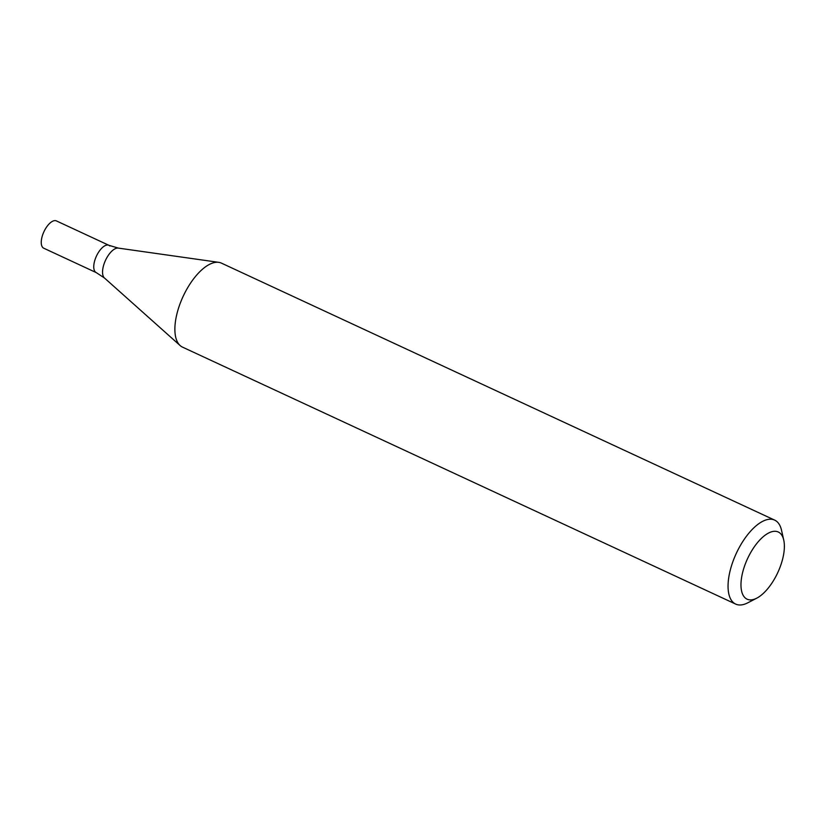<?xml version="1.0" encoding="UTF-8"?>
<svg xmlns="http://www.w3.org/2000/svg" width="825" height="825" viewBox="0 0 825 825"><rect width="100%" height="100%" fill="white"/><g stroke="black" fill="none" stroke-linecap="round" stroke-linejoin="round"><path stroke-width="1.24" d="M756.783 598.146L747.811 602.797A46.293 20.8 -65.1 0 1 735.673 604.086A46.293 20.8 -65.1 0 1 739.942 546.253A46.293 20.8 -65.1 0 1 774.675 520.121A46.293 20.8 -65.1 0 1 781.523 530.227L783.75 540.086A37.032 16.644 -65.1 0 1 756.783 598.146A37.032 16.644 -65.1 0 1 741.252 589.143A37.032 16.644 -65.1 0 1 750.492 552.905A37.032 16.644 -65.1 0 1 783.75 540.086M774.675 520.121L221.492 263.154A46.293 20.8 114.9 0 0 218.78 262.35A46.293 20.8 114.9 0 0 186.77 289.286A46.293 20.8 114.9 0 0 180.128 345.551A46.293 20.8 114.9 0 0 182.49 347.119L735.673 604.086M109.869 246.005A15.046 6.755 114.9 0 0 108.91 245.303A15.046 6.755 114.9 0 0 96.442 256.101A15.046 6.755 114.9 0 0 96.236 272.601L104.435 277.973L180.128 345.551M108.91 245.303A15.046 6.755 114.9 0 0 96.442 256.101A15.046 6.755 114.9 0 0 96.236 272.601L43.725 248.201A15.046 6.755 114.9 0 1 43.931 231.712A15.046 6.755 114.9 0 1 56.409 220.914L108.91 245.303L118.305 248.098A16.624 7.466 114.9 0 0 105.507 260.318A16.624 7.466 114.9 0 0 104.435 277.973M118.305 248.098L218.78 262.35"/></g></svg>
